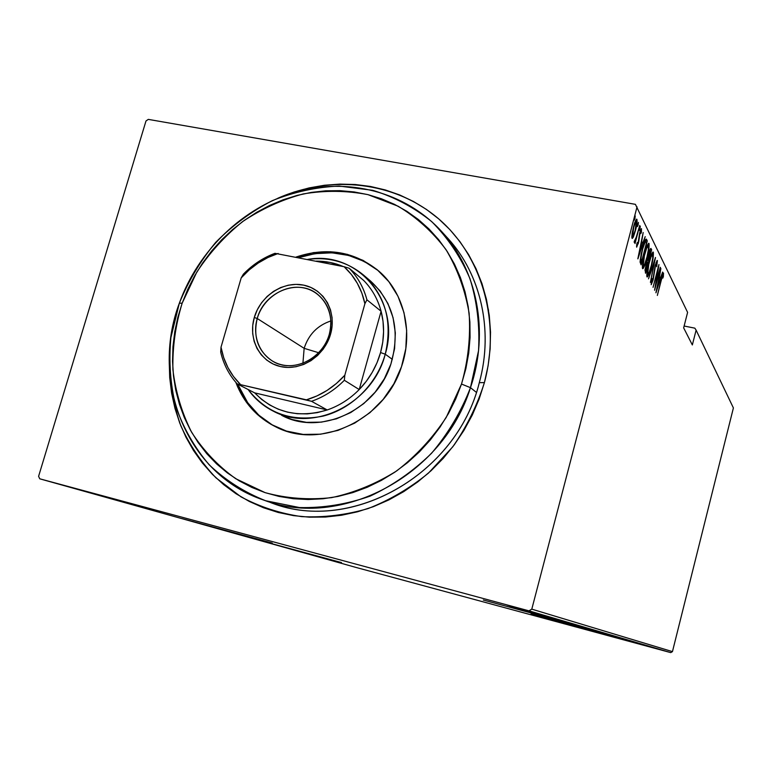 <?xml version="1.0" encoding="UTF-8"?>
<svg xmlns="http://www.w3.org/2000/svg" width="772" height="772" viewBox="0 0 772 772"><rect width="100%" height="100%" fill="white"/><g stroke="black" fill="none" stroke-linecap="round" stroke-linejoin="round"><path stroke-width="1.16" d="M268.241 501.578C347.516 535.498 456.522 476.334 479.306 382.661L484.401 382.623C477.144 405.493 466.616 426.877 452.807 446.766L428.421 473.13C409.845 488.261 389.744 500.073 368.09 508.574C346.001 514.992 323.893 517.674 301.784 516.642C280.111 513.496 259.865 506.905 241.038 496.878L215.909 477.781C201.328 462.447 189.613 445.068 180.764 425.642C173.7 405.397 169.869 384.34 169.251 362.483L169.705 377.547L171.606 393.102L174.954 408.32L179.741 423.046L185.936 437.145L193.492 450.491L202.36 462.949L212.454 474.384L223.716 484.681L236.029 493.742L249.298 501.443L263.406 507.715L278.209 512.463L293.592 515.638L309.379 517.172L325.417 517.047L341.562 515.242L357.629 511.768L373.455 506.644L388.876 499.909L403.727 491.629L417.826 481.873L431.046 470.746L443.224 458.365L454.235 444.855L463.953 430.371L472.281 415.056L479.113 399.085L484.401 382.623L488.087 365.851L490.133 348.944L490.529 332.095L489.284 315.478L486.418 299.256L481.979 283.604L476.015 268.675L468.623 254.615L459.871 241.559L449.873 229.622L438.737 218.91L426.578 209.521L413.541 201.531L399.751 194.988L385.344 189.96L370.473 186.457L355.274 184.508L339.883 184.112L324.452 185.251L309.118 187.914L294.016 192.045L277.756 198.279C331.265 174.607 394.502 181.449 438.12 218.389C481.593 255.349 501.038 320.727 484.401 382.623L479.306 382.661C456.908 474.423 351.521 533.722 272.526 503.141L263.889 500.14C186.843 474.655 149.826 381.436 179.326 303.251L170.892 337.596C168.692 361.074 170.313 384.012 175.765 406.41C183.389 428.035 194.496 447.47 209.096 464.725C225.492 480.29 244.328 492.295 265.636 500.738L299.517 507.551C323.188 508.121 346.696 504.328 370.02 496.155C392.678 485.559 413.184 471.258 431.558 453.26C448.194 433.507 461.164 411.64 470.476 387.669L461.511 384.051L446.216 417.43C432.561 438.12 416.05 455.953 396.683 470.91C376.118 483.803 354.435 492.71 331.603 497.631C308.694 500.121 286.537 498.451 265.143 492.652L235.75 478.717C218.1 466.047 203.393 450.558 191.62 432.252C181.787 412.73 175.553 391.887 172.909 369.711C172.397 347.236 175.495 325.041 182.182 303.135L179.326 303.251C198.192 250.504 242.833 207.407 295.232 192.151C347.612 177.116 405.03 191.485 441.497 231.359C477.231 269.997 489.496 331.902 470.476 387.669C443.157 475.851 340.684 529.621 263.889 500.14M531.078 613.779L619.569 637.749L531.078 613.779M261.332 540.844L341.523 562.595L261.332 540.844M483.291 600.018L583.342 627.096L483.291 600.018M182.424 518.716L272.284 543.083L182.424 518.716M635.404 204.339L148.311 119.38L635.404 204.339L687.601 312.38L683.654 327.859L692.339 344.949L696.112 330.136L733.4 407.944L672.451 651.616L531.792 609.147L637.045 206.877L531.792 609.147L528.974 610.835L670.743 652.62L355.699 567.352L39.748 478.804L528.974 610.835L39.748 478.804L38.6 476.314L145.985 120.982L38.6 476.314L39.748 478.804L355.699 567.352L670.743 652.62L528.974 610.835L531.792 609.147L672.451 651.616L670.743 652.62L672.451 651.616L733.4 407.944L696.112 330.136L692.339 344.949L683.654 327.859L687.601 312.38L635.404 204.339M508.497 605.412L523.706 609.494L508.497 605.412M527.575 610.642L507.764 605.267L527.575 610.642M511.537 606.367L530.596 611.52L511.537 606.367M537.93 613.682L513.409 607.053L537.93 613.682M545.524 615.921L520.753 609.214L545.524 615.921M551.295 617.61L526.205 610.806L551.295 617.61M558.484 619.733L533.249 612.862L558.484 619.733M555.087 618.912L539.676 614.744L555.087 618.912M537.785 614.194L561.997 620.765L537.785 614.194M554.508 618.546L529.853 611.887L554.508 618.546M537.688 613.894L523.291 609.967L537.688 613.894M531.088 611.964L516.381 607.94L531.088 611.964M509.665 605.962L535.826 613.064L509.665 605.962M526.958 610.498L524.526 609.832L526.958 610.498M524.072 609.648L521.621 608.983L524.072 609.648M519.286 608.249L516.806 607.564L519.286 608.249M694.839 328.158L684.117 326.025L694.839 328.158L696.112 330.136L694.839 328.158M633.503 236.599L635.829 229.11L637.122 221.352L636.427 219.258L634.372 223.928L632.364 232.102L631.843 237.583L632.297 238.451L633.088 237.496L633.503 236.599L632.056 236.328L631.814 236.869L632.056 236.328L633.503 236.599L635.443 230.645C636.736 225.964 637.238 222.211 636.939 219.373L636.765 219.161C635.684 219.972 634.603 222.529 633.532 226.852L632.085 233.868L632.007 238.249L633.503 236.599M639.727 225.511L635.925 238.365L634.198 241.52L634.507 242.543L635.501 240.478L635.018 243.537L639.727 225.511L636.273 237.265L634.198 241.52L634.323 242.62L635.501 240.478L635.018 243.537L639.727 225.511M636.659 247.165L638.695 241.916L640.036 232.719L640.885 230.867L640.847 233.549L641.416 232.169L641.474 228.637L640.142 231.253L638.222 242.62L637.325 245.023L637.402 242.447L636.852 243.711L636.572 246.586L638.347 243.354L639.911 233.192L640.914 230.876L640.847 233.549L641.416 232.169L641.455 228.628L639.679 232.874L638.116 243.045L637.286 245.023L637.402 242.447L636.852 243.711L636.659 247.165M646.598 239.494L645.759 239.32L644.591 241.723L641.223 253.795L640.094 261.718L641.069 264.835L647.293 240.903L646.598 239.494L645.749 239.33L646.289 239.108C644.996 240.179 643.694 243.441 642.391 248.893L640.094 261.718L641.069 264.835L647.293 240.903L646.598 239.494M651.655 249.752L650.584 248.594L648.654 253.892L645.074 269.592L645.546 273.259L651.655 249.752L650.285 249.501L649.928 250.852L650.285 249.501L651.655 249.752L650.941 248.42C650.198 248.883 649.435 250.707 648.654 253.892L645.971 265.327L645.546 273.259L651.655 249.752M655.486 257.558L648.519 278.846L654.318 261.959L650.42 282.407L655.447 257.462L648.519 278.846L654.318 261.959L650.42 282.407L655.486 257.558M660.282 267.295L655.679 285.1L658.941 264.564L653.044 287.348L657.869 269.737L654.598 290.272L660.456 267.643L655.679 285.1L658.941 264.564L653.044 287.348L657.869 269.737L654.598 290.272L660.282 267.295M661.199 280.554L662.656 275.614L662.82 278.113L663.36 276.598L663.515 273.018L662.318 275.44L657.348 295.435L660.948 280.506L662.916 275.305L662.82 278.113L663.36 276.598L663.476 272.989L661.083 279.995L657.348 295.435L661.199 280.554M655.959 292.829L662.627 272.053L660.311 278.316L659.481 276.665L660.88 268.511L655.92 292.752L662.627 272.053L660.311 278.316L659.481 276.665L660.88 268.511L655.959 292.829M657.387 260.511L655.322 265.047L652.813 279.966L651.857 282.378L652.128 278.605L651.597 279.696L651.211 284.704L653.247 279.3L655.563 265.211L656.769 262.847L656.702 266.755L657.097 260.453L655.196 265.549L652.813 279.966L651.829 282.369L652.128 278.605L651.597 279.696L651.211 284.704L653.015 280.207L655.36 265.935L656.702 262.769L656.702 266.755L657.387 260.511M651.288 266.581L653.286 256.642L653.151 252.039L650.092 258.543L646.984 272.458L646.849 276.453L647.64 276.704L651.288 266.581C652.919 260.637 653.594 255.86 653.324 252.251L653.151 252.039C651.79 253.245 650.42 256.671 649.02 262.335C647.351 268.434 646.666 273.259 646.975 276.83L647.119 276.994C648.499 275.758 649.889 272.284 651.288 266.581M646.975 258.147L649.011 248.005L648.856 243.286L647.399 245.216L645.71 249.877L642.545 264.053L642.42 268.145L643.24 268.424L646.975 258.147C648.634 252.097 649.32 247.214 649.03 243.498L648.847 243.286C647.447 244.492 646.039 247.966 644.62 253.727C642.912 259.932 642.217 264.873 642.555 268.531L642.7 268.704C644.128 267.469 645.546 263.947 646.975 258.147M637.904 258.881L645.199 236.647L642.651 243.315L641.686 241.385L643.173 232.517L637.846 258.784L645.199 236.647L642.651 243.315L641.686 241.385L643.173 232.517L637.904 258.881M640.036 228.811L640.21 226.389L639.264 230.008L640.326 226.302L639.303 230.442L640.036 228.811M638.135 224.941L638.396 222.413L637.344 226.148L638.425 222.423L637.382 226.592L638.135 224.941M634.97 218.553L635.134 216.073L634.169 219.759L635.259 215.986L634.208 220.213L634.97 218.553M145.985 120.982L148.311 119.38L145.985 120.982M488.551 310.305L487.286 305.297M441.497 231.359L447.654 238.133C480.802 274.099 493.752 330.233 479.306 382.661C494.244 328.573 479.885 270.634 444.527 234.804M662.386 275.237L662.916 275.305M658.95 277.968L660.311 278.316L658.95 277.968M659.288 278.123L658.96 279.146L659.288 278.123M657.059 288.448L658.719 279.097L659.626 280.448L656.808 288.4L658.97 279.146L659.626 280.448L657.059 288.448M656.567 262.808L656.036 262.712M651.192 282.205L651.761 282.311L651.192 282.205M647.332 274.475L646.762 275.7L647.332 274.475M652.794 252.145L653.324 252.251L652.794 252.145M652.157 253.081L652.137 254.403L652.157 253.081M647.592 274.417C647.332 271.522 647.872 267.623 649.213 262.702L649.213 262.702C650.352 258.07 651.471 255.329 652.572 254.48L652.716 254.654C652.958 257.539 652.417 261.399 651.095 266.234C649.956 270.885 648.827 273.655 647.708 274.552L646.791 274.263L647.592 274.417L648.808 264.313L651.018 256.883L652.649 254.548L652.707 258.176L651.298 265.443L649.31 272.024L647.592 274.417M647.158 261.544L646.955 262.297L647.158 261.544M645.99 270.48L645.035 269.853L645.72 269.988L645.894 265.597L647.592 262.412L645.99 270.48L644.977 270.297L645.99 270.48L645.855 266.967L647.525 262.393L647.949 262.934L645.99 270.48M648.577 260.521L647.534 260.106L648.441 260.28L647.611 259.122L648.123 259.218L648.567 254.22L650.564 251.228L648.577 260.521L647.525 260.328L648.577 260.521L648.277 256.931L650.256 250.9L650.844 251.788L648.577 260.521M642.941 266.147L642.333 267.44L642.941 266.147M648.47 243.402L649.03 243.498L648.47 243.402M647.843 244.29L647.824 245.689L647.843 244.29M643.173 266.07C642.902 263.107 643.452 259.122 644.813 254.113L644.813 254.113C645.981 249.395 647.119 246.615 648.258 245.766L648.403 245.95C648.663 248.912 648.123 252.859 646.772 257.78C645.614 262.509 644.456 265.317 643.308 266.215L642.362 265.915L643.173 266.07L644.408 255.754L646.666 248.198L648.335 245.843L648.412 249.559L646.984 256.98L644.659 264.352L643.173 266.07M645.46 239.764L645.903 240.652L647.293 240.903L645.903 240.652L645.624 241.704L645.46 239.764M640.393 261.795L640.171 262.654L640.393 261.795M640.113 261.747L641.513 262.007L640.113 261.747M646.463 242.958L641.513 262.007L640.094 261.457L641.349 261.698L640.229 259.556L640.808 259.662L642.304 249.231L645.392 241.732L644.639 241.597L645.653 241.713L646.463 242.958L641.513 262.007L640.876 257.993L642.584 249.279L645.054 242.138L645.643 241.704L646.463 242.958M641.098 242.765L642.651 243.315L641.098 242.765M641.58 243.122L641.214 244.232L641.58 243.122M639.091 254.152L640.837 244.02L641.908 245.593L638.801 254.104L641.136 244.077L641.908 245.593L639.091 254.152M636.697 244.878L637.238 244.975L636.697 244.878M640.799 230.915L640.278 230.818M636.408 219.277L636.939 219.373L636.408 219.277M635.684 220.445L635.655 221.352L635.684 220.445M632.596 236.01L633.744 227.267C634.574 223.938 635.404 222.008 636.224 221.458L635.24 230.21C634.401 233.559 633.561 235.537 632.712 236.145L631.853 235.875L632.596 236.01L633.744 227.267L635.086 223.079L636.311 221.525L635.24 230.21L633.532 235.219L632.596 236.01M542.156 615.371L551.469 617.87L542.156 615.371M525.848 610.662L546.084 616.133L525.848 610.662M523.725 610.025L531.397 612.071L523.725 610.025M533.848 612.756L542.784 615.139L533.848 612.756M518.996 608.654L539.599 614.222L518.996 608.654M536.173 613.229L515.995 607.757L536.173 613.229M514.355 607.236L524.42 609.967L514.355 607.236M524.439 609.841L530.586 611.52L524.439 609.841M506.615 604.881L521.38 608.867L506.615 604.881M363.303 274.88C385.479 295.406 392.794 321.837 385.238 354.194L392.34 359.366L385.238 354.194C372.944 403.563 313.48 433.111 273.269 411.138C263.117 405.995 254.741 398.786 248.121 389.503C266.736 413.396 291.691 422.265 322.986 416.127C351.81 408.948 376.939 384.041 385.238 354.194C401.392 301.64 357.504 250.215 307.671 259.402C328.727 256.661 347.275 261.824 363.303 274.88L370.618 281.105C393.797 302.836 400.552 330.493 390.883 364.094L384.321 378.811L375.182 392.137L363.824 403.544L350.72 412.557L336.399 418.829L321.442 422.13L306.455 422.352L292.019 419.514L281.626 415.317M379.699 271.86C355.96 252.782 329.007 248.034 298.822 257.626L314.947 253.65L331.989 252.82L348.635 255.435L364.259 261.428L378.232 270.625M296.052 257.066C327.077 246.712 354.753 251.46 379.091 271.319C404.074 292.906 413.599 331.931 401.508 366.671L393.865 383.819L383.211 399.356L369.971 412.634L354.695 423.114L338.011 430.4L320.602 434.202L303.164 434.424L286.402 431.065L270.943 424.32L257.385 414.487L246.21 401.971L237.824 387.274L235.836 382.352C243.576 402.656 257.018 417.555 276.173 427.061C320.573 450.047 384.91 419.872 401.508 366.671L405.821 348.597L406.651 330.339L403.988 312.641L397.956 296.207L388.847 281.664L377.045 269.573L363.043 260.367L347.39 254.364L330.705 251.749L313.625 252.579L296.052 257.066M476.382 392.369L470.476 387.669L476.382 392.369M461.511 384.051L465.863 368.698L468.72 353.122L470.061 337.489L469.887 321.963L468.208 306.706L465.043 291.874L460.43 277.621L454.457 264.082L447.162 251.382L438.66 239.658L429.029 229.004L418.385 219.518L406.834 211.287L394.502 204.358L381.513 198.8L368.003 194.65L354.087 191.929L339.921 190.655L325.62 190.819L311.319 192.402L297.152 195.384L283.237 199.736L269.708 205.4L256.661 212.319L244.232 220.425L232.507 229.641L221.603 239.889L211.596 251.074L202.573 263.098L194.621 275.855L187.808 289.239L182.182 303.135L177.811 317.417L174.723 331.96L172.967 346.647L172.542 361.354L173.478 375.935L175.775 390.265L179.413 404.229L184.373 417.671L190.616 430.477L198.114 442.53L206.799 453.704L216.594 463.885L227.422 472.956L239.204 480.84L251.807 487.421L265.143 492.652L279.068 496.435L293.466 498.741L308.182 499.523L323.072 498.76L337.991 496.454L352.775 492.604L367.279 487.248L381.339 480.416L394.81 472.194L407.548 462.65L419.408 451.89L430.265 440.011L440.001 427.148L448.513 413.435L455.702 399.018L461.511 384.051L470.476 387.669L478.534 350.739C479.923 325.716 477.077 301.717 470.003 278.74C460.652 256.922 447.905 237.892 431.741 221.632C414.014 207.369 394.338 196.928 372.712 190.308L339.207 186.071C316.337 187.046 294.055 191.9 272.342 200.643C251.421 211.441 232.555 225.347 215.735 242.34C200.45 260.801 188.32 281.095 179.326 303.251L182.182 303.135L196.783 272.149C209.473 252.898 224.72 236.068 242.514 221.67C261.447 209 281.674 199.755 303.203 193.936C325.051 190.279 346.647 190.52 368.003 194.65L398.091 206.201C416.697 217.424 432.677 231.909 446.023 249.645C457.478 268.945 465.169 290.137 469.115 313.2C470.688 336.843 468.15 360.466 461.511 384.051M272.381 425.005L258.842 415.191L247.696 402.695L237.718 384.166C245.428 403.65 258.485 418.057 276.887 427.389M370.56 281.056L380.133 291.025L387.93 303.55L393.073 317.697L395.332 332.906L394.598 348.577L390.883 364.094C376.456 410.328 320.139 436.199 281.857 415.423M329.326 334.189C335.337 313.422 323.246 291.777 303.927 287.956C284.694 283.826 262.982 298.127 257.23 318.508L254.287 317.485C260.376 295.927 283.343 280.786 303.705 285.138C324.153 289.162 336.968 312.081 330.599 334.073L329.326 334.189C323.014 359.183 292.279 373.609 272.574 361.161C258.041 351.308 252.927 337.094 257.23 318.508C263.918 292.231 297.51 278.152 317.06 293.842C329.181 303.888 333.263 317.34 329.326 334.189L330.599 334.073L327.579 341.938L323.188 349.166L317.591 355.487L311.01 360.649L303.705 364.452L295.965 366.739L288.11 367.443L280.419 366.536L273.211 364.056L266.765 360.119L261.303 354.869L257.037 348.529L254.133 341.33L252.685 333.562L252.733 325.514L254.287 317.485L257.288 309.784L261.602 302.692L267.083 296.477L273.52 291.362L280.67 287.551L288.284 285.196L296.052 284.376L303.705 285.138L310.933 287.464L317.466 291.266L323.043 296.409L327.453 302.701L330.512 309.9L332.085 317.736L332.114 325.909L330.599 334.073C324.529 356.143 300.8 371.39 280.419 366.536C259.952 362.01 247.908 338.985 254.287 317.485L257.23 318.508L304.149 348.326L257.23 318.508C251.199 338.821 262.605 360.572 281.944 364.838C301.186 369.412 323.593 355.014 329.326 334.189M330.889 320.94C317.514 325.398 308.607 334.527 304.149 348.326C308.607 334.527 317.514 325.398 330.889 320.94M318.701 352.746L304.149 348.326L318.701 352.746M327.232 409.961C298.571 418.463 274.388 412.769 254.673 392.871L261.689 399.471L269.611 404.943L278.287 409.208L287.57 412.151L297.288 413.724L307.266 413.888L317.311 412.624L327.232 409.961L254.673 392.871L237.197 383.896L311.512 401.305L327.232 409.961L254.673 392.871L237.197 383.896C229.072 374.912 223.571 364.326 220.695 352.148C223.571 364.326 229.072 374.912 237.197 383.896L306.407 399.838L317.012 395.901L327.106 390.4L336.447 383.452L344.814 375.221L364.905 303.695L366.932 299.816L381.098 311.251L359.212 389.551C349.928 398.97 339.265 405.773 327.232 409.961C339.265 405.773 349.928 398.97 359.212 389.551L366.256 381.368L372.229 372.355L377.025 362.695L380.557 352.553C376.553 366.623 369.441 378.955 359.212 389.551L344.341 380.278L344.814 375.221L364.905 303.695L361.865 293.109L357.301 283.276L351.337 274.417L344.109 266.726L274.938 253.322C263.03 257.8 252.512 264.748 243.383 274.166L241.192 277.891L221.014 347.197L220.695 352.148L221.014 347.197L223.706 357.668L227.885 367.501L233.472 376.466L240.372 384.369C230.191 374.256 223.745 361.856 221.014 347.197L241.192 277.891C251.537 266.243 263.86 258.099 278.161 253.477L267.903 257.53L258.186 263.04L249.221 269.872L241.192 277.891L243.383 274.166C252.512 264.748 263.03 257.8 274.938 253.322L344.109 266.726C354.753 276.482 361.682 288.805 364.905 303.695L366.932 299.816L381.098 311.251C384.562 324.684 384.388 338.454 380.557 352.553L382.758 342.141L383.578 331.651L383.018 321.287L381.098 311.251L359.212 389.551L344.341 380.278C334.797 389.976 323.854 396.982 311.512 401.305L327.232 409.961M385.238 354.194L380.557 352.553L385.238 354.194M363.689 280.448L354.58 272.805L363.689 280.448C372.036 288.96 377.836 299.227 381.098 311.251C377.836 299.227 372.036 288.96 363.689 280.448L349.147 268.241L344.109 266.726L349.147 268.241C357.687 276.955 363.622 287.473 366.932 299.816C363.622 287.473 357.687 276.955 349.147 268.241L363.689 280.448M343.386 266.581L330.155 262.451L316.211 261.119C325.745 261.081 334.797 262.905 343.386 266.581M302.913 363.255L304.149 348.326L302.913 363.255M311.512 401.305C323.854 396.982 334.797 389.976 344.341 380.278L344.814 375.221C333.996 387.235 321.191 395.438 306.407 399.838L311.512 401.305M656.702 262.769L656.055 262.654M651.829 282.369L651.192 282.253M652.475 254.461L651.587 254.297M647.708 274.552L646.791 274.378M647.496 262.393L646.878 262.277M650.217 250.91L649.57 250.784M648.152 245.747L647.235 245.583M643.308 266.215L642.352 266.041M645.498 241.684L644.659 241.53M637.286 245.023L636.697 244.917M640.914 230.876L640.297 230.77M636.147 221.439L635.317 221.294M632.712 236.145L631.843 235.981"/></g></svg>
